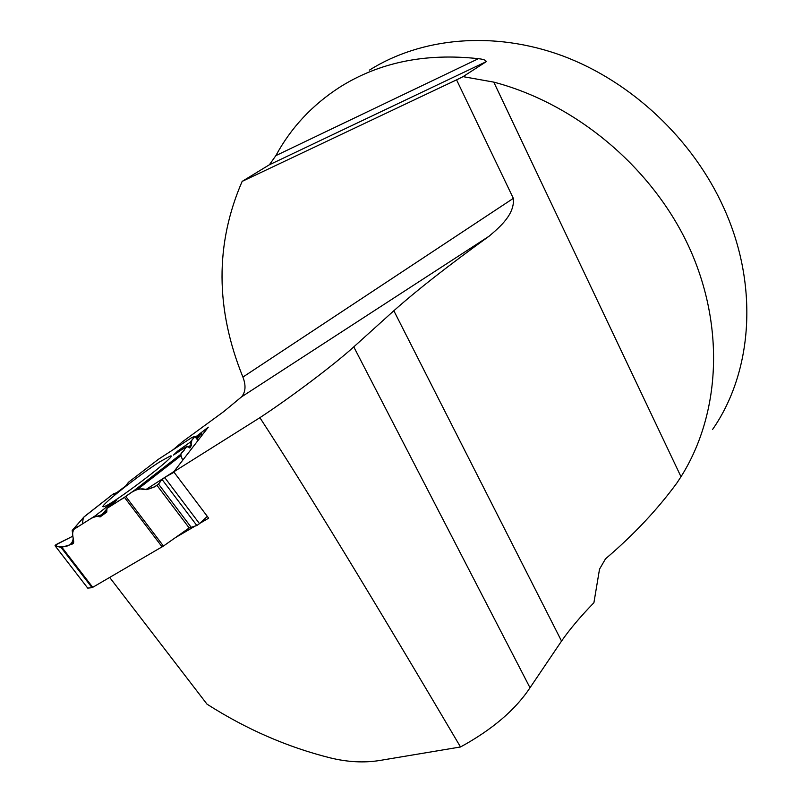 <?xml version="1.0" encoding="UTF-8"?>
<svg xmlns="http://www.w3.org/2000/svg" width="802" height="802" viewBox="0 0 802 802"><rect width="100%" height="100%" fill="white"/><g stroke="black" fill="none" stroke-linecap="round" stroke-linejoin="round"><path stroke-width="1.2" d="M128.48 482.253L158.415 459.285L128.48 482.253L125.573 486.072L116.49 492.829L113.603 493.691L83.879 517.059L72.2 530.433L95.318 515.766L100.09 516.939L106.776 512.117L106.957 508.408L125.754 496.458L163.438 546.042L189.182 527.947L196.841 525.531L161.964 479.345L158.515 484.077L154.886 486.804L145.814 489.611L138.345 488.769L134.977 489.882L125.754 496.458M163.438 546.042L92.08 587.696L61.092 547.485L55.037 545.721L87.719 588.097L92.08 587.696M73.644 542.774L72.2 530.433M73.353 543.305L72.04 544.207L73.824 541.069M61.092 547.485L72.04 544.207M87.679 588.056L55.027 545.721L56.902 544.137L72.802 536.187L55.448 545.059L57.173 546.342L64.431 546.593C69.794 545.972 72.721 543.175 73.223 538.212C71.639 531.977 73.383 528.047 78.466 526.423L90.255 518.964C96.09 515.165 105.152 516.508 106.957 508.408L116.912 500.007L111.949 502.794L95.318 515.766M190.274 442.143L194.856 436.368L191.788 437.591C194.856 436.128 194.916 436.93 191.969 440.007L190.295 447.315C187.297 446.243 185.372 446.935 184.52 449.401C183.748 452.709 178.064 451.055 182.796 460.137L180.37 454.634L187.066 446.183L189.884 448.037L191.488 445.19L190.274 442.143L177.583 451.145L173.493 455.055L187.066 446.183M201.122 433.812L197.041 439.185L201.142 433.782L196.259 438.133L201.342 433.331L202.124 435.155M106.957 508.408L120.681 499.726C126.495 496.989 135.799 485.912 146.325 489.651C158.846 486.583 160.129 481.591 161.142 480.478C163.638 478.022 167.939 475.275 174.044 472.228L164.641 477.451L199.508 523.656L207.297 516.378M160.049 461.661C138.074 475.526 95.749 509.28 103.889 506.623C111.558 505.491 180.921 452.539 170.214 456.067L160.049 461.661M100.09 516.939L106.947 508.769M107.949 507.576L111.949 502.794M191.488 445.19L187.899 446.734M183.056 448.809L177.583 451.145M161.964 479.345L164.641 477.451M199.508 523.656L196.841 525.531M712.517 429.551C752.186 372.629 759.404 286.434 723.965 208.239C693.128 139.468 631.505 81.503 562.453 55.819C493.26 30.356 421.14 37.604 369.391 70.135M353.772 346.885L530.012 687.755C515.365 709.89 492.207 729.63 460.518 746.973C371.707 596.357 304.82 486.593 259.888 417.682C291.196 397.13 334.635 364.329 353.772 346.885L393.842 310.745C416.89 290.234 448.629 265.392 489.05 236.239C500.298 226.685 514.884 214.114 513.34 198.355L456.569 79.859L463.055 76.641L486.273 61.644C485.982 60.19 483.355 59.208 478.413 58.686C425.451 52.882 379.306 62.335 339.978 87.047C312.369 104.811 290.996 127.668 275.868 155.618L269.402 164.761L242.154 181.392C215.066 243.848 215.327 309.081 242.916 377.08C246.094 385.441 245.643 392.038 241.542 396.87L223.808 411.546L182.645 441.641L173.182 449.681M463.055 76.641L493.771 82.115C576.788 103.949 653.269 168.57 689.479 248.059C725.539 327.717 719.815 415.235 680.998 476.739L676.838 483.075C657.139 509.912 633.359 535.165 605.51 558.824L599.525 569.149L593.911 602.723C580.528 616.497 569.741 629.279 561.54 641.079L530.012 687.755M456.569 79.859L242.154 181.392M513.34 198.355L242.916 377.08M195.457 437.07L208.299 427.165L173.743 471.837L259.888 417.682M460.518 746.973L379.135 760.577C363.697 762.973 347.386 762.07 330.203 757.87C287.317 747.123 246.254 729.218 207.016 704.166L109.714 577.49M199.868 523.325L208.66 518.182L173.743 471.837M175.417 537.621L195.578 525.831M116.24 493.862L112.811 494.303L85.483 515.696L83.298 517.651L82.406 523.937M162.114 546.894L124.45 497.35M61.944 547.365L92.771 587.375M197.964 440.529L194.856 436.368M190.896 526.934L158.515 484.077M189.182 527.947L156.971 485.34M72.431 530.242L83.879 517.059M158.074 459.506L191.939 437.491M134.977 489.882L180.37 454.634M180.63 455.907L138.345 488.769M145.814 489.611L162.355 478.984M165.453 476.989L174.004 471.496M493.771 82.115L680.998 476.739M393.842 310.745L561.54 641.079M489.05 236.239L241.542 396.87M486.273 61.644L269.402 164.761M478.413 58.686L275.868 155.618M198.004 440.478L194.896 436.318M170.696 456.809L170.214 456.067M158.325 459.335L191.818 437.561M202.415 434.774L201.382 433.381"/></g></svg>
